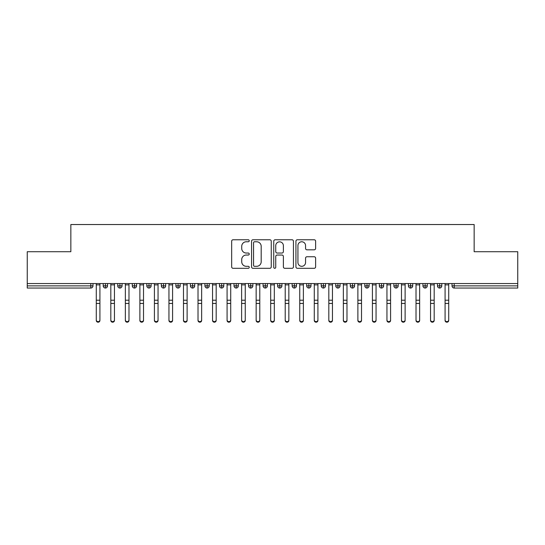 <?xml version="1.0" encoding="UTF-8"?>
<svg xmlns="http://www.w3.org/2000/svg" width="545" height="545" viewBox="0 0 545 545"><rect width="100%" height="100%" fill="white"/><g stroke="black" fill="none" stroke-linecap="round" stroke-linejoin="round"><path stroke-width="0.82" d="M249.249 240.774A1.001 1.001 0 0 0 248.248 239.773L233.09 239.773A1.424 1.424 0 0 0 231.666 241.197L231.666 266.88A1.424 1.424 0 0 0 233.09 268.303L248.248 268.303A1.001 1.001 0 0 0 249.249 267.302A1.001 1.001 0 0 0 248.248 266.307L246.285 266.307A4.564 4.564 0 0 1 241.721 261.743L241.721 259.604A4.564 4.564 0 0 1 246.285 255.04L248.248 255.04A1.001 1.001 0 0 0 249.249 254.038A1.001 1.001 0 0 0 248.248 253.037L246.285 253.037A4.564 4.564 0 0 1 241.721 248.472L241.721 246.333A4.564 4.564 0 0 1 246.285 241.769L248.248 241.769A1.001 1.001 0 0 0 249.249 240.774M314.192 249.828A1.424 1.424 0 0 0 315.616 248.404L315.616 241.197A1.424 1.424 0 0 0 314.192 239.773L297.359 239.773A1.424 1.424 0 0 0 295.928 241.197L295.928 266.88A1.424 1.424 0 0 0 297.359 268.303L314.192 268.303A1.424 1.424 0 0 0 315.616 266.88L315.616 258.173A1.424 1.424 0 0 0 314.192 256.75L306.985 256.75A1.424 1.424 0 0 0 305.561 258.173L305.561 262.492A3.815 3.815 0 0 1 301.746 266.307A3.815 3.815 0 0 1 297.931 262.492L297.931 245.584A3.815 3.815 0 0 1 301.746 241.769A3.815 3.815 0 0 1 305.561 245.584L305.561 248.404A1.424 1.424 0 0 0 306.985 249.828L314.192 249.828M27.25 283.543L517.75 283.543L517.75 251.715L474.15 251.715L474.15 224.533L70.85 224.533L70.85 251.715L27.25 251.715L27.25 285.866L90.797 285.866L90.797 283.543M271.253 241.197A1.424 1.424 0 0 0 269.823 239.773L252.989 239.773A1.424 1.424 0 0 0 251.565 241.197L251.565 266.88A1.424 1.424 0 0 0 252.989 268.303L269.823 268.303A1.424 1.424 0 0 0 271.253 266.88L271.253 241.197M275.177 239.773L292.011 239.773A1.424 1.424 0 0 1 293.435 241.197L293.435 266.88A1.424 1.424 0 0 1 292.011 268.303L284.803 268.303A1.424 1.424 0 0 1 283.38 266.88L283.38 256.463A1.424 1.424 0 0 0 281.949 255.04L277.173 255.04A1.424 1.424 0 0 0 275.743 256.463L275.743 267.302A1.001 1.001 0 0 1 274.748 268.303A1.001 1.001 0 0 1 273.747 267.302L273.747 241.197A1.424 1.424 0 0 1 275.177 239.773M92.977 283.543L92.977 285.866A2.18 2.18 0 0 1 90.797 288.046L27.25 288.046L27.25 285.866M517.75 283.543L517.75 288.046L454.203 288.046A2.18 2.18 0 0 1 452.023 285.866L452.023 283.543L452.023 285.866A2.18 2.18 0 0 0 454.203 288.046L454.203 285.866L517.75 285.866M105.403 283.543L105.403 285.866L103.223 285.866L103.223 283.543L103.223 285.866A2.18 2.18 0 0 0 105.403 288.046A2.18 2.18 0 0 0 107.508 285.866L107.508 283.543L107.508 285.866A2.18 2.18 0 0 1 105.403 288.046A2.18 2.18 0 0 1 103.223 285.866A2.18 2.18 0 0 0 105.403 288.046L105.403 285.866L107.508 285.866M90.797 288.046A2.18 2.18 0 0 0 92.977 285.866A2.18 2.18 0 0 1 90.797 288.046L90.797 285.866L92.977 285.866M119.934 283.543L119.934 285.866L117.754 285.866L117.754 283.543L117.754 285.866A2.18 2.18 0 0 0 119.934 288.046A2.18 2.18 0 0 0 122.046 285.866L122.046 283.543L122.046 285.866A2.18 2.18 0 0 1 119.934 288.046A2.18 2.18 0 0 1 117.754 285.866A2.18 2.18 0 0 0 119.934 288.046L119.934 285.866L122.046 285.866M134.472 283.543L134.472 285.866L132.292 285.866L132.292 283.543L132.292 285.866A2.18 2.18 0 0 0 134.472 288.046A2.18 2.18 0 0 0 136.577 285.866L136.577 283.543L136.577 285.866A2.18 2.18 0 0 1 134.472 288.046A2.18 2.18 0 0 1 132.292 285.866A2.18 2.18 0 0 0 134.472 288.046L134.472 285.866L136.577 285.866M149.003 283.543L149.003 288.046A2.18 2.18 0 0 1 146.823 285.866L146.823 283.543L146.823 285.866A2.18 2.18 0 0 0 149.003 288.046A2.18 2.18 0 0 0 151.108 285.866L151.108 283.543M163.534 283.543L163.534 288.046A2.18 2.18 0 0 1 161.354 285.866A2.18 2.18 0 0 0 163.534 288.046A2.18 2.18 0 0 1 161.354 285.866L161.354 283.543M165.646 283.543L165.646 285.866A2.18 2.18 0 0 1 163.534 288.046A2.18 2.18 0 0 0 165.646 285.866L161.354 285.866M178.072 283.543L178.072 285.866L175.892 285.866L175.892 283.543L175.892 285.866A2.18 2.18 0 0 0 178.072 288.046A2.18 2.18 0 0 0 180.177 285.866L180.177 283.543L180.177 285.866A2.18 2.18 0 0 1 178.072 288.046A2.18 2.18 0 0 1 175.892 285.866A2.18 2.18 0 0 0 178.072 288.046L178.072 285.866L180.177 285.866M192.603 288.046A2.18 2.18 0 0 1 190.423 285.866L190.423 283.543L190.423 285.866A2.18 2.18 0 0 0 192.603 288.046A2.18 2.18 0 0 0 194.708 285.866L194.708 283.543L194.708 285.866A2.18 2.18 0 0 1 192.603 288.046L192.603 285.866L194.708 285.866M207.134 283.543L207.134 285.866L204.954 285.866L204.954 283.543L204.954 285.866A2.18 2.18 0 0 0 207.134 288.046A2.18 2.18 0 0 0 209.246 285.866L209.246 283.543L209.246 285.866A2.18 2.18 0 0 1 207.134 288.046A2.18 2.18 0 0 1 204.954 285.866A2.18 2.18 0 0 0 207.134 288.046L207.134 285.866L209.246 285.866M221.672 283.543L221.672 288.046A2.18 2.18 0 0 1 219.492 285.866L219.492 283.543L219.492 285.866A2.18 2.18 0 0 0 221.672 288.046A2.18 2.18 0 0 0 223.777 285.866L223.777 283.543M236.203 283.543L236.203 288.046A2.18 2.18 0 0 1 234.023 285.866L234.023 283.543L234.023 285.866A2.18 2.18 0 0 0 236.203 288.046A2.18 2.18 0 0 0 238.308 285.866L238.308 283.543M250.734 283.543L250.734 288.046A2.18 2.18 0 0 1 248.554 285.866L248.554 283.543L248.554 285.866A2.18 2.18 0 0 0 250.734 288.046A2.18 2.18 0 0 0 252.846 285.866L252.846 283.543M265.272 283.543L265.272 285.866L263.092 285.866L263.092 283.543L263.092 285.866A2.18 2.18 0 0 0 265.272 288.046A2.18 2.18 0 0 0 267.377 285.866L267.377 283.543L267.377 285.866A2.18 2.18 0 0 1 265.272 288.046A2.18 2.18 0 0 1 263.092 285.866A2.18 2.18 0 0 0 265.272 288.046L265.272 285.866L267.377 285.866M279.803 283.543L279.803 285.866L277.623 285.866L277.623 283.543L277.623 285.866A2.18 2.18 0 0 0 279.803 288.046A2.18 2.18 0 0 0 281.908 285.866L281.908 283.543L281.908 285.866A2.18 2.18 0 0 1 279.803 288.046A2.18 2.18 0 0 1 277.623 285.866A2.18 2.18 0 0 0 279.803 288.046L279.803 285.866L281.908 285.866M294.334 283.543L294.334 285.866L292.154 285.866L292.154 283.543L292.154 285.866A2.18 2.18 0 0 0 294.334 288.046A2.18 2.18 0 0 0 296.446 285.866L296.446 283.543L296.446 285.866A2.18 2.18 0 0 1 294.334 288.046A2.18 2.18 0 0 1 292.154 285.866A2.18 2.18 0 0 0 294.334 288.046L294.334 285.866L296.446 285.866M308.872 283.543L308.872 288.046A2.18 2.18 0 0 1 306.692 285.866L306.692 283.543L306.692 285.866A2.18 2.18 0 0 0 308.872 288.046A2.18 2.18 0 0 0 310.977 285.866L310.977 283.543M323.403 283.543L323.403 288.046A2.18 2.18 0 0 1 321.223 285.866L321.223 283.543L321.223 285.866A2.18 2.18 0 0 0 323.403 288.046A2.18 2.18 0 0 0 325.508 285.866L325.508 283.543M337.934 283.543L337.934 285.866L335.754 285.866L335.754 283.543L335.754 285.866A2.18 2.18 0 0 0 337.934 288.046A2.18 2.18 0 0 0 340.046 285.866L340.046 283.543L340.046 285.866A2.18 2.18 0 0 1 337.934 288.046A2.18 2.18 0 0 1 335.754 285.866A2.18 2.18 0 0 0 337.934 288.046L337.934 285.866L340.046 285.866M352.472 283.543L352.472 288.046A2.18 2.18 0 0 1 350.292 285.866L350.292 283.543L350.292 285.866A2.18 2.18 0 0 0 352.472 288.046A2.18 2.18 0 0 0 354.577 285.866L354.577 283.543M367.003 283.543L367.003 288.046A2.18 2.18 0 0 1 364.823 285.866L364.823 283.543L364.823 285.866A2.18 2.18 0 0 0 367.003 288.046A2.18 2.18 0 0 0 369.108 285.866L369.108 283.543M381.534 283.543L381.534 288.046A2.18 2.18 0 0 1 379.354 285.866L379.354 283.543L379.354 285.866A2.18 2.18 0 0 0 381.534 288.046A2.18 2.18 0 0 0 383.646 285.866L383.646 283.543M396.072 283.543L396.072 288.046A2.18 2.18 0 0 1 393.892 285.866L393.892 283.543M398.177 283.543L398.177 285.866A2.18 2.18 0 0 1 396.072 288.046A2.18 2.18 0 0 0 398.177 285.866L393.892 285.866A2.18 2.18 0 0 0 396.072 288.046M410.603 283.543L410.603 288.046A2.18 2.18 0 0 1 408.423 285.866L408.423 283.543L408.423 285.866A2.18 2.18 0 0 0 410.603 288.046A2.18 2.18 0 0 0 412.708 285.866L412.708 283.543M425.134 283.543L425.134 288.046A2.18 2.18 0 0 1 422.954 285.866L422.954 283.543L422.954 285.866A2.18 2.18 0 0 0 425.134 288.046A2.18 2.18 0 0 0 427.246 285.866L427.246 283.543M439.672 283.543L439.672 288.046A2.18 2.18 0 0 1 437.492 285.866L437.492 283.543L437.492 285.866A2.18 2.18 0 0 0 439.672 288.046A2.18 2.18 0 0 0 441.777 285.866L441.777 283.543M192.603 283.543L192.603 285.866L190.423 285.866M254.563 241.769A1.001 1.001 0 0 0 253.561 242.77L253.561 265.306A1.001 1.001 0 0 0 254.563 266.307L256.627 266.307A4.564 4.564 0 0 0 261.191 261.743L261.191 246.333A4.564 4.564 0 0 0 256.627 241.769L254.563 241.769M283.38 245.659A3.815 3.815 0 0 0 279.565 241.844A3.815 3.815 0 0 0 275.743 245.659L275.743 251.613A1.424 1.424 0 0 0 277.173 253.037L281.949 253.037A1.424 1.424 0 0 0 283.38 251.613L283.38 245.659M99.919 320.467A1.819 1.737 180 0 1 98.1 322.197A1.819 1.737 180 0 1 96.281 320.467L96.281 319.901A1.819 1.737 -0 0 0 98.1 321.639A1.819 1.737 -0 0 0 99.919 319.901L99.919 304.008M96.281 283.543L96.281 319.901M99.919 283.543L99.919 319.901M114.45 320.467A1.819 1.737 180 0 1 112.631 322.197A1.819 1.737 180 0 1 110.819 320.467L110.819 319.901A1.819 1.737 -0 0 0 112.631 321.639A1.819 1.737 -0 0 0 114.45 319.901L114.45 304.008M128.981 320.467A1.819 1.737 180 0 1 127.169 322.197A1.819 1.737 180 0 1 125.35 320.467L125.35 319.901A1.819 1.737 -0 0 0 127.169 321.639A1.819 1.737 -0 0 0 128.981 319.901L128.981 304.008M143.519 320.467A1.819 1.737 180 0 1 141.7 322.197A1.819 1.737 180 0 1 139.881 320.467L139.881 319.901A1.819 1.737 -0 0 0 141.7 321.639A1.819 1.737 -0 0 0 143.519 319.901L143.519 304.008M158.05 320.467A1.819 1.737 180 0 1 156.231 322.197A1.819 1.737 180 0 1 154.419 320.467L154.419 319.901A1.819 1.737 -0 0 0 156.231 321.639A1.819 1.737 -0 0 0 158.05 319.901L158.05 304.008M110.819 283.543L110.819 319.901M114.45 283.543L114.45 319.901M125.35 320.467L125.35 283.543M128.981 283.543L128.981 319.901M139.881 320.467L139.881 283.543M143.519 283.543L143.519 319.901M154.419 283.543L154.419 319.901M158.05 283.543L158.05 319.901M172.581 320.467A1.819 1.737 180 0 1 170.769 322.197A1.819 1.737 180 0 1 168.95 320.467L168.95 319.901A1.819 1.737 -0 0 0 170.769 321.639A1.819 1.737 -0 0 0 172.581 319.901L172.581 304.008M168.95 283.543L168.95 319.901M172.581 283.543L172.581 319.901M187.119 320.467A1.819 1.737 180 0 1 185.3 322.197A1.819 1.737 180 0 1 183.481 320.467L183.481 319.901A1.819 1.737 -0 0 0 185.3 321.639A1.819 1.737 -0 0 0 187.119 319.901L187.119 304.008M201.65 320.467A1.819 1.737 180 0 1 199.831 322.197A1.819 1.737 180 0 1 198.019 320.467L198.019 319.901A1.819 1.737 -0 0 0 199.831 321.639A1.819 1.737 -0 0 0 201.65 319.901L201.65 304.008M216.181 320.467A1.819 1.737 180 0 1 214.369 322.197A1.819 1.737 180 0 1 212.55 320.467L212.55 319.901A1.819 1.737 -0 0 0 214.369 321.639A1.819 1.737 -0 0 0 216.181 319.901L216.181 304.008M230.719 320.467A1.819 1.737 180 0 1 228.9 322.197A1.819 1.737 180 0 1 227.081 320.467L227.081 319.901A1.819 1.737 -0 0 0 228.9 321.639A1.819 1.737 -0 0 0 230.719 319.901L230.719 304.008M183.481 283.543L183.481 319.901M187.119 283.543L187.119 319.901M198.019 320.467L198.019 283.543M201.65 283.543L201.65 319.901M212.55 283.543L212.55 319.901M216.181 283.543L216.181 319.901M227.081 283.543L227.081 319.901M230.719 283.543L230.719 319.901M245.25 320.467A1.819 1.737 180 0 1 243.431 322.197A1.819 1.737 180 0 1 241.619 320.467L241.619 319.901A1.819 1.737 -0 0 0 243.431 321.639A1.819 1.737 -0 0 0 245.25 319.901L245.25 304.008M259.781 320.467A1.819 1.737 180 0 1 257.969 322.197A1.819 1.737 180 0 1 256.15 320.467L256.15 319.901A1.819 1.737 -0 0 0 257.969 321.639A1.819 1.737 -0 0 0 259.781 319.901L259.781 304.008M274.319 320.467A1.819 1.737 180 0 1 272.5 322.197A1.819 1.737 180 0 1 270.681 320.467L270.681 319.901A1.819 1.737 -0 0 0 272.5 321.639A1.819 1.737 -0 0 0 274.319 319.901L274.319 304.008M288.85 320.467A1.819 1.737 180 0 1 287.031 322.197A1.819 1.737 180 0 1 285.219 320.467L285.219 319.901A1.819 1.737 -0 0 0 287.031 321.639A1.819 1.737 -0 0 0 288.85 319.901L288.85 304.008M303.381 320.467A1.819 1.737 180 0 1 301.569 322.197A1.819 1.737 180 0 1 299.75 320.467L299.75 319.901A1.819 1.737 -0 0 0 301.569 321.639A1.819 1.737 -0 0 0 303.381 319.901L303.381 304.008M241.619 283.543L241.619 319.901M245.25 283.543L245.25 319.901M256.15 283.543L256.15 319.901M259.781 283.543L259.781 319.901M270.681 283.543L270.681 319.901M274.319 283.543L274.319 319.901M285.219 283.543L285.219 319.901M288.85 283.543L288.85 319.901M299.75 283.543L299.75 319.901M303.381 283.543L303.381 319.901M317.919 320.467A1.819 1.737 180 0 1 316.1 322.197A1.819 1.737 180 0 1 314.281 320.467L314.281 319.901A1.819 1.737 -0 0 0 316.1 321.639A1.819 1.737 -0 0 0 317.919 319.901L317.919 304.008M314.281 283.543L314.281 319.901M317.919 283.543L317.919 319.901M332.45 320.467A1.819 1.737 180 0 1 330.631 322.197A1.819 1.737 180 0 1 328.819 320.467L328.819 319.901A1.819 1.737 -0 0 0 330.631 321.639A1.819 1.737 -0 0 0 332.45 319.901L332.45 304.008M328.819 283.543L328.819 319.901M332.45 283.543L332.45 319.901M346.981 320.467A1.819 1.737 180 0 1 345.169 322.197A1.819 1.737 180 0 1 343.35 320.467L343.35 319.901A1.819 1.737 -0 0 0 345.169 321.639A1.819 1.737 -0 0 0 346.981 319.901L346.981 304.008M343.35 320.467L343.35 283.543M346.981 283.543L346.981 319.901M361.519 320.467A1.819 1.737 180 0 1 359.7 322.197A1.819 1.737 180 0 1 357.881 320.467L357.881 319.901A1.819 1.737 -0 0 0 359.7 321.639A1.819 1.737 -0 0 0 361.519 319.901L361.519 304.008M357.881 283.543L357.881 319.901M361.519 283.543L361.519 319.901M376.05 320.467A1.819 1.737 180 0 1 374.231 322.197A1.819 1.737 180 0 1 372.419 320.467L372.419 319.901A1.819 1.737 -0 0 0 374.231 321.639A1.819 1.737 -0 0 0 376.05 319.901L376.05 304.008M372.419 283.543L372.419 319.901M376.05 283.543L376.05 319.901M390.581 320.467A1.819 1.737 180 0 1 388.769 322.197A1.819 1.737 180 0 1 386.95 320.467L386.95 319.901A1.819 1.737 -0 0 0 388.769 321.639A1.819 1.737 -0 0 0 390.581 319.901L390.581 304.008M386.95 283.543L386.95 319.901M390.581 283.543L390.581 319.901M405.119 320.467A1.819 1.737 180 0 1 403.3 322.197A1.819 1.737 180 0 1 401.481 320.467L401.481 319.901A1.819 1.737 -0 0 0 403.3 321.639A1.819 1.737 -0 0 0 405.119 319.901L405.119 304.008M401.481 283.543L401.481 319.901M405.119 283.543L405.119 319.901M419.65 320.467A1.819 1.737 180 0 1 417.831 322.197A1.819 1.737 180 0 1 416.019 320.467L416.019 319.901A1.819 1.737 -0 0 0 417.831 321.639A1.819 1.737 -0 0 0 419.65 319.901L419.65 304.008M416.019 283.543L416.019 319.901M419.65 283.543L419.65 319.901M434.181 320.467A1.819 1.737 180 0 1 432.369 322.197A1.819 1.737 180 0 1 430.55 320.467L430.55 319.901A1.819 1.737 -0 0 0 432.369 321.639A1.819 1.737 -0 0 0 434.181 319.901L434.181 304.008M430.55 283.543L430.55 319.901M434.181 283.543L434.181 319.901M448.719 320.467A1.819 1.737 180 0 1 446.9 322.197A1.819 1.737 180 0 1 445.081 320.467L445.081 319.901A1.819 1.737 -0 0 0 446.9 321.639A1.819 1.737 -0 0 0 448.719 319.901L448.719 304.008M445.081 283.543L445.081 319.901M448.719 283.543L448.719 319.901M454.203 283.543L454.203 285.866L452.023 285.866A2.18 2.18 0 0 0 454.203 288.046M146.823 285.866A2.18 2.18 0 0 0 149.003 288.046A2.18 2.18 0 0 0 151.108 285.866L146.823 285.866M219.492 285.866A2.18 2.18 0 0 0 221.672 288.046A2.18 2.18 0 0 0 223.777 285.866L219.492 285.866M234.023 285.866A2.18 2.18 0 0 0 236.203 288.046A2.18 2.18 0 0 0 238.308 285.866L234.023 285.866M248.554 285.866A2.18 2.18 0 0 0 250.734 288.046A2.18 2.18 0 0 0 252.846 285.866L248.554 285.866M306.692 285.866A2.18 2.18 0 0 0 308.872 288.046A2.18 2.18 0 0 0 310.977 285.866L306.692 285.866M321.223 285.866A2.18 2.18 0 0 0 323.403 288.046A2.18 2.18 0 0 0 325.508 285.866L321.223 285.866M350.292 285.866L354.577 285.866A2.18 2.18 0 0 1 352.472 288.046M364.823 285.866A2.18 2.18 0 0 0 367.003 288.046A2.18 2.18 0 0 0 369.108 285.866L364.823 285.866M379.354 285.866A2.18 2.18 0 0 0 381.534 288.046A2.18 2.18 0 0 0 383.646 285.866L379.354 285.866M408.423 285.866L412.708 285.866A2.18 2.18 0 0 1 410.603 288.046M422.954 285.866L427.246 285.866A2.18 2.18 0 0 1 425.134 288.046M437.492 285.866A2.18 2.18 0 0 0 439.672 288.046A2.18 2.18 0 0 0 441.777 285.866L437.492 285.866M99.919 284.872L96.281 284.872M99.919 300.213L96.281 300.213M99.919 303.449L96.281 303.449M114.45 284.872L110.819 284.872M114.45 300.213L110.819 300.213M114.45 303.449L110.819 303.449M128.981 284.872L125.35 284.872M128.981 300.213L125.35 300.213M128.981 303.449L125.35 303.449M143.519 284.872L139.881 284.872M143.519 300.213L139.881 300.213M143.519 303.449L139.881 303.449M158.05 284.872L154.419 284.872M158.05 300.213L154.419 300.213M158.05 303.449L154.419 303.449M172.581 284.872L168.95 284.872M172.581 300.213L168.95 300.213M172.581 303.449L168.95 303.449M187.119 284.872L183.481 284.872M187.119 300.213L183.481 300.213M187.119 303.449L183.481 303.449M201.65 284.872L198.019 284.872M201.65 300.213L198.019 300.213M201.65 303.449L198.019 303.449M216.181 284.872L212.55 284.872M216.181 300.213L212.55 300.213M216.181 303.449L212.55 303.449M230.719 284.872L227.081 284.872M230.719 300.213L227.081 300.213M230.719 303.449L227.081 303.449M245.25 284.872L241.619 284.872M245.25 300.213L241.619 300.213M245.25 303.449L241.619 303.449M259.781 284.872L256.15 284.872M259.781 300.213L256.15 300.213M259.781 303.449L256.15 303.449M274.319 284.872L270.681 284.872M274.319 300.213L270.681 300.213M274.319 303.449L270.681 303.449M288.85 284.872L285.219 284.872M288.85 300.213L285.219 300.213M288.85 303.449L285.219 303.449M303.381 284.872L299.75 284.872M303.381 300.213L299.75 300.213M303.381 303.449L299.75 303.449M317.919 284.872L314.281 284.872M317.919 300.213L314.281 300.213M317.919 303.449L314.281 303.449M332.45 284.872L328.819 284.872M332.45 300.213L328.819 300.213M332.45 303.449L328.819 303.449M346.981 284.872L343.35 284.872M346.981 300.213L343.35 300.213M346.981 303.449L343.35 303.449M361.519 284.872L357.881 284.872M361.519 300.213L357.881 300.213M361.519 303.449L357.881 303.449M376.05 284.872L372.419 284.872M376.05 300.213L372.419 300.213M376.05 303.449L372.419 303.449M390.581 284.872L386.95 284.872M390.581 300.213L386.95 300.213M390.581 303.449L386.95 303.449M405.119 284.872L401.481 284.872M405.119 300.213L401.481 300.213M405.119 303.449L401.481 303.449M419.65 284.872L416.019 284.872M419.65 300.213L416.019 300.213M419.65 303.449L416.019 303.449M434.181 284.872L430.55 284.872M434.181 300.213L430.55 300.213M434.181 303.449L430.55 303.449M448.719 284.872L445.081 284.872M448.719 300.213L445.081 300.213M448.719 303.449L445.081 303.449"/></g></svg>

